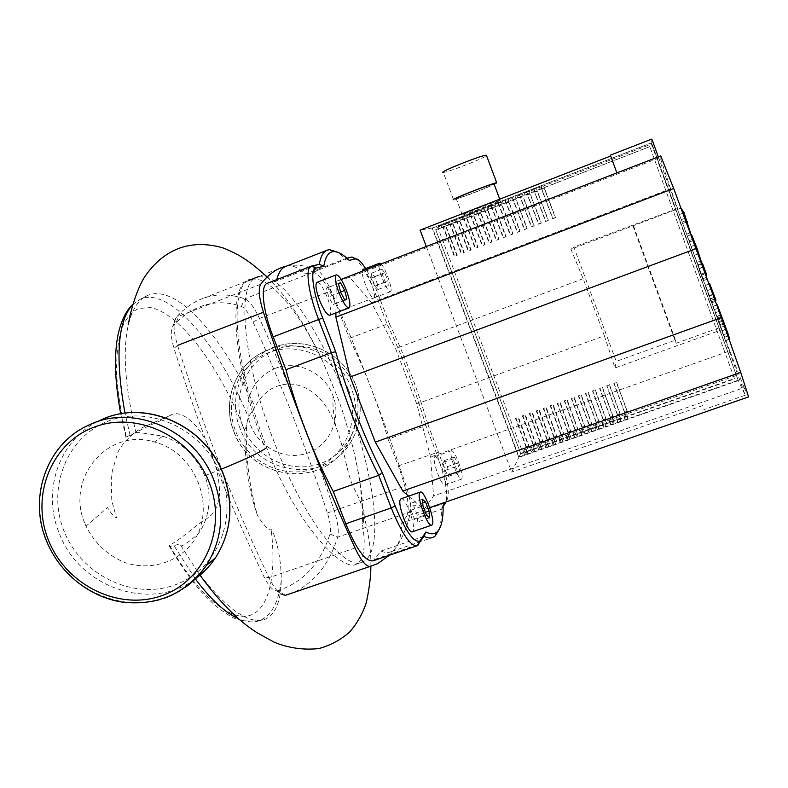 <?xml version="1.0" encoding="UTF-8"?>
<svg xmlns="http://www.w3.org/2000/svg" width="788" height="788" viewBox="0 0 788 788"><rect width="100%" height="100%" fill="white"/><g stroke="black" fill="none" stroke-linecap="round" stroke-linejoin="round"><path stroke-width="0.59" stroke-dasharray="3.94 2.96" d="M277.386 590.813C302.937 582.706 320.47 563.775 329.975 534.028C331.216 529.457 330.359 522.454 327.414 512.998C306.236 447.87 281.464 384.229 253.106 322.075C248.909 313.191 244.979 307.97 241.325 306.414C217.912 298.356 196.232 303.705 176.285 322.44L173.124 325.818C170.405 329.611 170.71 337.136 174.03 348.385C199.512 428.524 229.495 504.645 263.99 576.777C268.452 585.711 272.599 590.419 276.43 590.911L277.386 590.813L285.65 595.255L284.478 595.393C279.74 594.822 274.569 588.931 268.974 577.702C233.967 504.35 203.481 426.919 177.536 345.4C173.35 331.255 172.946 321.849 176.335 317.18L179.506 313.831C187.17 306.296 195.207 301.065 203.639 298.15C216.907 293.737 230.648 293.954 244.861 298.81C249.402 300.819 254.268 307.369 259.488 318.46C287.994 381.156 312.934 445.328 334.329 510.969C338.003 522.73 339.106 531.476 337.638 537.209C329.423 563.597 315.052 581.869 294.554 592.024L285.65 595.255M286.418 266.137C296.308 264.029 306.709 265.487 317.613 270.52C321.563 272.796 326.074 279.582 331.157 290.861C359.042 354.6 384.012 419.551 406.076 485.733C409.898 497.592 411.375 506.31 410.479 511.895C406.49 530.541 399.536 544.961 389.607 555.156M258.897 276.519C280.617 271.525 319.761 329.709 345.272 396.758C374.005 469.934 385.283 551.777 363.002 561.844C345.873 572.512 304.749 521.331 275.14 444.491C243.285 364.263 236.193 285.68 255.637 277.8M248.319 280.656C228.54 288.694 235.041 367.178 266.708 447.574C296.229 524.483 342.918 573.437 356.767 563.981C364.174 559.47 366.036 545.926 362.352 523.321C362.844 503.68 360.382 481.241 354.974 456.016L350.01 435.803L342.583 411.425L338.347 399.309L323.435 363.012C300.12 312.215 269.348 275.327 251.648 279.356L250.348 279.73M85.084 523.931L86.03 526.177C94.777 543.454 107.956 555.678 125.558 562.839C148.873 570.246 174.187 563.696 189.977 545.887C218.581 513.195 198.3 453.149 154.438 441.989C107.503 427.234 64.783 478.986 85.084 523.931M275.13 368.4C297.086 359.535 325.089 372.852 333.147 396.157C342.347 420.378 327.887 448.549 303.754 454.223C279.75 460.369 253.086 442.679 248.456 417.67C245.57 394.463 254.465 378.043 275.13 368.4M169.548 545.306L169.046 545.69C168.671 546.448 170.336 546.439 174.02 545.66L179.812 543.828L197.039 570.886C226.363 609.203 249.156 625.298 265.418 619.151C275.485 614.335 280.774 601.5 281.267 580.658C281.405 558.997 275.869 535.111 271.141 529.359C269.91 533.318 257.065 517.145 256.622 512.643C255.095 507.945 254.81 508.664 251.165 493.584C247.235 476.592 244.29 448.904 244.989 430.898L248.358 416.98L255.056 407.012C223.25 338.279 177.379 283.335 147.937 295.293C138.865 298.918 132.354 308.62 128.414 324.39C122.426 350.65 124.967 386.8 136.028 432.829L126.435 437.044L151.808 424.466C158.605 421.728 164.791 418.704 170.356 415.404C177.921 409.169 198.586 419.374 211.489 453.179C216.956 467.983 219.635 481.557 219.527 493.909C217.912 511.107 211.174 516.041 204.614 519.972C195.887 524.916 184.914 536.589 169.548 545.306C198.694 596.289 230.874 621.909 250.279 615.3C269.752 608.563 276.578 573.703 271.141 529.359M362.352 523.321L363.613 522.917L364.214 516.8C364.529 511.668 360.983 501.818 353.566 487.26C346.287 472.524 345.164 450.539 335.678 426.091C324.449 393.153 296.918 374.566 271.023 389.036C263.862 393.724 258.533 399.713 255.056 407.012M221.261 469.205L204.772 475.725C213.341 496.854 208.288 521.932 197.404 534.658C184.727 545.414 178.866 548.468 179.812 543.828M136.028 432.829C135.457 431.962 144.381 433.075 162.781 436.178C181.319 442.058 195.316 455.247 204.772 475.725M725.334 327.68L720.951 314.885L726.034 329.079L725.334 327.68L721.237 329.138L721.916 330.773L716.814 316.382L721.237 329.138M713.189 306.64L725.541 340.741L713.189 306.64L717.287 304.798M729.658 339.273L717.316 305.153M728.21 335.885L724.133 337.343M718.026 308.236L714.499 309.507M705.624 285.492L710.392 300.543L709.308 295.599L711.938 302.681L705.624 285.492L709.761 283.867M716.105 301.174L713.465 294.091L714.411 299.085L710.855 289.314L709.771 283.976M710.855 289.314L706.826 290.782M714.411 299.085L710.392 300.543M715.524 301.39L711.938 302.681M715.189 300.464L711.741 301.715M703.211 280.626L698.857 268.698L703.211 280.626M705.329 273.554L702.886 267.211L705.329 273.554L701.271 275.042M702.886 267.211L698.857 268.698M687.353 236.055L702.837 278.745L687.353 236.055L691.046 234.676M686.328 222.127L683.147 223.319M682.979 213.193L679.877 214.356M681.059 208.091L677.404 209.47M706.935 277.238L681.472 207.933M685.215 218.217L681.157 219.744M686.515 220.384L682.378 221.94M690.524 232.756L686.456 234.272M693.351 240.527L689.293 242.034M695.449 244.891L691.303 246.437M698.217 253.854L694.149 255.361M705.408 273.643L701.96 274.913M701.694 263.438L698.237 264.709M701.852 263.379L703.28 267.132L702.423 263.172M700.798 260.986L696.868 262.434M696.109 248.151L692.662 249.432M692.76 239.237L689.401 240.488M317.042 282.311C319.82 282.518 323.247 287.581 327.325 297.49C330.901 307.448 331.718 313.368 329.768 315.239M401.171 498.755C405.515 496.864 416.566 527.339 412.991 531.348L412.538 531.752M458.498 462.083C461.847 471.48 462.881 477.154 461.581 479.104C459.946 479.163 457.592 475.381 454.548 467.757C451.169 458.271 450.145 452.588 451.455 450.706C453.13 450.716 455.474 454.509 458.498 462.083M441.979 467.905C445.319 477.272 446.284 482.955 444.875 484.945C443.142 485.034 440.748 481.281 437.685 473.686C434.336 464.221 433.37 458.527 434.789 456.616C436.552 456.587 438.955 460.35 441.979 467.905M381.077 263.941C385.736 268.216 393.537 291.205 390.474 291.649L390.464 291.649C387.952 293.471 378.309 271.033 378.929 264.778M362.943 269.604C366.489 267.94 377.679 297.234 373.798 298.012L373.788 298.012C371.109 299.903 361.406 277.543 362.194 271.239M377.679 284.793L374.527 276.647L371.572 273.17L371.798 277.908L374.989 286.142L377.925 289.551L377.679 284.793L387.923 280.873L388.218 285.62L385.332 282.173L382.141 273.929L381.865 269.21L384.761 272.707L387.923 280.873M384.761 272.707L374.527 276.647M381.865 269.21L371.572 273.17M382.141 273.929L371.798 277.908M385.332 282.173L374.989 286.142M388.218 285.62L377.925 289.551M448.372 476.395L449.485 474.494L447.357 466.673L444.127 460.675L442.984 462.487L445.112 470.387L448.372 476.395L458.705 472.77L455.474 466.742L453.317 458.843L454.39 457.05L457.601 463.058L459.749 470.889L458.705 472.77M459.749 470.889L449.485 474.494M457.601 463.058L447.357 466.673M454.39 457.05L444.127 460.675M453.317 458.843L442.984 462.487M455.474 466.742L445.112 470.387M411.011 510.191L414.655 519.489L417.778 521.942L417.276 515.185L413.68 505.985L410.548 503.443L411.011 510.191L422.969 506.034M426.613 515.352L414.655 519.489M429.667 517.834L417.778 521.942M425.431 512.348L417.276 515.185M422.713 502.842L413.68 505.985M422.427 499.306L410.548 503.443M328.655 287.265L326.508 288.181L328.665 296.928L332.969 304.69L335.067 303.656L332.91 294.978L328.655 287.265L340.485 282.695M338.416 283.581L326.508 288.181M340.613 292.338L328.665 296.928M344.878 300.13L332.969 304.69M344.78 299.942L335.067 303.656M340.544 292.053L332.91 294.978M349.192 260.355L345.351 258.503L337.402 252.15M439.123 529.447C440.787 524.473 441.556 517.765 441.428 509.314L443.102 505.6M389.518 323.947C404.776 355.772 417.581 389.262 427.904 424.417L425.845 425.49C415.424 390.04 402.51 356.255 387.105 324.134L389.518 323.947L378.831 295.993C374.625 285.069 370.222 275.928 365.622 268.57M427.904 424.417L438.443 452.007C446.973 475.588 449.958 491.249 447.387 499.011L445.309 502.192M388.021 439.083L398.324 465.875C407.376 490.924 410.164 507.738 406.687 516.307L445.663 502.783C448.441 494.411 445.269 477.636 436.148 452.45L425.845 425.49L388.021 439.083C377.964 403.722 365.061 370.153 349.301 338.377L387.105 324.134L376.664 296.81C369.148 277.691 362.056 264.965 355.388 258.622M406.687 516.307L401.663 523.084L441.428 509.314L443.112 506.704M346.858 258.159L305.636 273.948C297.943 267.181 291.412 264.62 286.044 266.285M267.359 283.276L276.401 281.06L319.327 264.325M276.736 279.612L276.401 281.06M305.636 273.948L312.698 272.234C320.007 273.357 328.724 286.359 338.86 311.23L349.301 338.377M408.617 496.154L423.944 509.609L433.558 495.918L430.543 457.01L416.744 403.929L395.586 348.591L371.503 302.7L349.793 277.327L336.249 281.257L335.915 312.895M423.924 536.313L380.929 551.068L373.128 560.8M380.929 551.068C385.017 552.812 388.523 552.979 391.459 551.58C397.841 548.162 401.24 538.657 401.663 523.084M429.696 507.62L423.944 509.609M748.6 396.916L744.079 387.657L433.558 495.918M744.079 387.657L729.757 350.906L430.543 457.01M371.503 302.7L670.618 188.765L677.769 208.918L570.975 249.244L583.159 278.686L604.347 335.786L416.744 403.929M604.347 335.786L615.024 367.947L721.828 329.709L677.256 208.613L573.841 247.068L616.246 361.387L675.483 340.12L633.079 224.688M729.757 350.906L721.828 329.709M583.159 278.686L395.586 348.591M675.483 340.12L676.065 343.282L632.764 225.417M615.024 367.947L616.246 361.387M676.065 343.282L720.567 327.335M570.975 249.244L573.841 247.068M677.769 208.918L677.256 208.613M670.618 188.765L660.147 157.531L349.793 277.327M341.106 279.385L336.249 281.257M660.147 157.531L660.728 155.955M462.379 215.035C464.861 214.917 503.601 199.857 500.213 200.319L500.153 200.329C497.799 200.379 457.966 215.892 462.369 215.035L456.222 198.665C458.458 198.862 493.199 185.426 494.115 184.008M496.775 182.786C500.685 182.619 456.498 199.906 453.533 199.719L443.25 172.385C446.018 173.114 485.753 157.659 486.58 155.512M624.46 412.232L627.081 411.316L616.472 382.495L613.862 383.421L624.46 412.232L623.978 416.813L626.647 415.877L627.081 411.316M614.01 383.076L625.455 414.389L624.953 419.423L627.612 418.487L628.066 413.473L616.62 382.15L613.862 383.421M617.339 414.734L619.939 413.818L609.351 385.027L606.74 385.953L617.339 414.734L616.708 419.354L619.368 418.428L619.939 413.818M606.908 385.608L618.344 416.882L617.674 421.964L620.333 421.038L620.944 415.975L609.508 384.682L606.74 385.953M610.227 417.236L612.828 416.32L602.229 387.558L599.638 388.484L610.227 417.236L609.449 421.905L612.099 420.969L612.828 416.32M599.826 388.129L611.242 419.374L610.414 424.505L613.074 423.58L613.832 418.467L602.416 387.204L599.638 388.484M603.125 419.728L605.716 418.812L595.137 390.09L592.546 391.006L603.125 419.728L602.199 424.446L604.849 423.511L605.716 418.812M592.753 390.641L604.15 421.866L603.175 427.047L605.824 426.121L606.74 420.95L595.334 389.725L592.546 391.006M596.033 422.21L598.624 421.304L588.055 392.611L585.464 393.527L596.033 422.21L594.97 426.978L597.609 426.052L598.624 421.304M585.691 393.153L597.077 424.338L595.945 429.578L598.585 428.652L599.668 423.432L588.272 392.237L585.464 393.527M588.971 424.702L591.552 423.786L580.983 395.123L578.402 396.039L588.971 424.702L587.759 429.509L590.399 428.583L591.552 423.786M578.648 395.665L590.025 426.82L588.725 432.1L591.364 431.174L592.606 425.914L581.219 394.749L578.402 396.039M581.908 427.175L584.489 426.269L573.93 397.635L571.349 398.551L581.908 427.175L580.559 432.031L583.189 431.105L584.489 426.269M571.615 398.167L582.982 429.293L581.524 434.621L584.164 433.695L585.553 428.386L574.186 397.25L571.349 398.551M574.876 429.647L577.446 428.741L566.887 400.137L564.316 401.053L574.876 429.647L573.369 434.543L575.998 433.627L577.446 428.741M564.602 400.659L575.949 431.755L574.344 437.133L576.974 436.217L578.52 430.849L567.163 399.752L564.316 401.053M567.843 432.119L570.413 431.213L559.864 402.638L557.303 403.554L567.843 432.119L566.208 437.054L568.828 436.138L570.413 431.213M557.599 403.151L568.936 434.218L567.173 439.645L569.793 438.729L571.497 433.311L560.16 402.244L557.303 403.554M560.829 434.582L563.39 433.676L552.851 405.13L550.29 406.047L560.829 434.582L559.047 439.566L561.667 438.65L563.39 433.676M550.605 405.643L561.933 436.67L560.022 442.147L562.632 441.231L564.494 435.774L553.166 404.736L550.29 406.047M553.836 437.035L556.387 436.138L545.857 407.623L543.306 408.529L553.836 437.035L551.905 442.068L554.516 441.152L556.387 436.138M543.631 408.125L554.949 439.123L552.88 444.649L555.491 443.733L557.5 438.226L546.183 407.219L543.306 408.529M546.852 439.487L549.403 438.591L538.874 410.105L536.323 411.011L546.852 439.487L544.784 444.57L547.394 443.654L549.403 438.591M536.677 410.597L547.975 441.566L545.759 447.141L548.359 446.235L550.526 440.669L539.219 409.691L536.323 411.011M539.879 441.93L542.43 441.044L531.91 412.587L529.359 413.493L539.879 441.93L537.672 447.062L540.273 446.146L542.43 441.044M529.733 413.07L541.021 444.008L538.647 449.633L541.248 448.727L543.562 443.112L532.274 412.163L529.359 413.493M532.924 444.373L535.466 443.486L524.956 415.059L522.414 415.966L532.924 444.373L530.58 449.544L533.171 448.638L535.466 443.486M522.799 415.542L534.077 446.441L531.555 452.115L534.146 451.209L536.618 445.555L525.33 414.636L522.414 415.966M624.953 419.423L623.978 416.813M617.674 421.964L616.708 419.354M610.414 424.505L609.449 421.905M603.175 427.047L602.199 424.446M595.945 429.578L594.97 426.978M588.725 432.1L587.759 429.509M581.524 434.621L580.559 432.031M574.344 437.133L573.369 434.543M567.173 439.645L566.208 437.054M560.022 442.147L559.047 439.566M552.88 444.649L551.905 442.068M545.759 447.141L544.784 444.57M538.647 449.633L537.672 447.062M531.555 452.115L530.58 449.544M525.98 446.816L528.521 445.919L518.011 417.532L515.48 418.428L525.98 446.816L523.498 452.026L526.089 451.12L528.521 445.919M515.884 417.995L527.152 448.874L524.473 454.597L527.064 453.691L529.684 447.988L518.415 417.098L515.48 418.428M524.473 454.597L523.498 452.026M527.064 453.691L526.089 451.12M627.612 418.487L626.647 415.877M620.333 421.038L619.368 418.428M613.074 423.58L612.099 420.969M605.824 426.121L604.849 423.511M598.585 428.652L597.609 426.052M591.364 431.174L590.399 428.583M584.164 433.695L583.189 431.105M576.974 436.217L575.998 433.627M569.793 438.729L568.828 436.138M562.632 441.231L561.667 438.65M555.491 443.733L554.516 441.152M548.359 446.235L547.394 443.654M541.248 448.727L540.273 446.146M534.146 451.209L533.171 448.638M625.455 414.389L620.944 415.975M618.344 416.882L613.832 418.467M611.242 419.374L606.74 420.95M604.15 421.866L599.668 423.432M597.077 424.338L592.606 425.914M590.025 426.82L585.553 428.386M582.982 429.293L578.52 430.849M575.949 431.755L571.497 433.311M568.936 434.218L564.494 435.774M561.933 436.67L557.5 438.226M554.949 439.123L550.526 440.669M547.975 441.566L543.562 443.112M541.021 444.008L536.618 445.555M534.077 446.441L529.684 447.988M527.152 448.874L522.089 450.647L437.665 227.092L432.533 227.978L651.538 142.884L738.149 380.23L519.056 456.912L432.533 227.978M442.718 225.132L454.804 256.11L457.326 255.135L445.25 224.147L438.118 225.9L442.718 225.132L437.665 227.092M449.643 222.443L461.709 253.46L464.25 252.485L452.184 221.458L445.19 223.152L449.643 222.443L445.25 224.147M456.587 219.744L468.643 250.801L471.175 249.835L459.128 218.759L452.282 220.394L456.587 219.744L452.184 221.458M463.541 217.045L475.578 248.141L478.129 247.166L466.082 216.06L461.995 216.621L459.384 217.636L463.541 217.045L459.128 218.759M470.505 214.336L482.542 245.482L485.083 244.507L473.056 213.351L469.116 213.853L466.506 214.868L470.505 214.336L466.082 216.06M477.489 211.627L489.506 242.812L492.057 241.827L480.05 210.632L473.647 212.1L477.489 211.627L473.056 213.351M484.482 208.909L496.489 240.133L499.05 239.158L487.043 207.914L483.408 208.298L480.798 209.322L484.482 208.909L480.05 210.632M491.495 206.19L503.493 237.454L506.054 236.469L494.066 205.185L487.959 206.535L491.495 206.19L487.043 207.914M498.518 203.462L510.506 234.765L513.077 233.78L501.089 202.457L497.77 202.723L495.14 203.747L498.518 203.462L494.066 205.185M505.561 200.723L517.529 232.076L520.11 231.091L508.142 199.719L502.33 200.95L505.561 200.723L501.089 202.457M512.614 197.985L524.572 229.377L527.152 228.382L515.194 196.98L512.19 197.118L509.54 198.152L512.614 197.985L508.142 199.719M519.686 195.237L531.634 226.668L534.215 225.683L522.267 194.232L519.42 194.311L516.77 195.345L519.686 195.237L515.194 196.98M526.768 192.489L538.706 223.959L541.297 222.974L529.359 191.484L526.67 191.494L524.01 192.528L526.768 192.489L522.267 194.232M533.86 189.731L545.788 221.251L548.389 220.256L536.461 188.726L533.929 188.677L531.27 189.711L533.86 189.731L529.359 191.484M540.982 186.973L552.89 218.532L555.491 217.527L543.582 185.958L541.208 185.85L538.539 186.884L540.982 186.973L536.461 188.726M738.149 380.23L651.449 144.056L543.582 185.958M735.953 375.63L628.066 413.473M544.37 188.568L539.534 189.553L544.37 188.568L555.304 217.764L552.703 218.768L541.75 189.583M537.239 191.336L532.264 192.38L537.239 191.336L548.182 220.502L545.582 221.497L534.628 192.351M530.117 194.094L525.005 195.197L530.117 194.094L541.07 223.221L538.47 224.216L527.517 195.109M523.015 196.852L517.765 198.005L523.015 196.852L533.978 225.939L531.388 226.934L520.425 197.857M515.933 199.6L510.535 200.812L515.933 199.6L526.896 228.648L524.306 229.643L513.343 200.605M508.861 202.349L503.325 203.609L508.861 202.349L519.834 231.357L517.243 232.352L506.27 203.343M501.798 205.087L496.135 206.407L501.798 205.087L512.781 234.056L510.2 235.051L499.218 206.082M494.756 207.815L488.954 209.184L494.756 207.815L505.738 236.755L503.168 237.74L492.185 208.81M487.733 210.544L481.783 211.972L487.733 210.544L498.715 239.444L496.154 240.429L485.162 211.539M480.71 213.262L474.632 214.74L480.71 213.262L491.712 242.133L489.151 243.108L478.149 214.257M473.716 215.981L467.501 217.518L473.716 215.981L484.719 244.812L482.167 245.787L471.155 216.966M466.732 218.69L460.379 220.276L466.732 218.69L477.735 247.481L475.194 248.456L464.181 219.675M459.759 221.389L453.277 223.034L459.759 221.389L470.771 250.151L468.23 251.126L457.217 222.383M452.804 224.088L446.185 225.782L452.804 224.088L463.827 252.81L461.285 253.785L450.263 225.082M541.208 185.85L542.203 188.519M533.929 188.677L534.924 191.346M526.67 191.494L527.655 194.163M519.42 194.311L520.415 196.98M512.19 197.118L513.185 199.788M504.97 199.925L505.965 202.585M497.77 202.723L498.765 205.382M490.579 205.52L491.574 208.17M483.408 208.298L484.403 210.957M476.257 211.085L477.252 213.725M469.116 213.853L470.111 216.503M461.995 216.621L462.989 219.271M454.883 219.389L455.878 222.029M447.791 222.147L448.776 224.777M445.86 226.786L439.113 228.53L445.86 226.786L456.892 255.47L454.351 256.445L443.329 227.771M440.709 224.895L441.694 227.525M538.539 186.884L539.534 189.553M531.27 189.711L532.264 192.38M524.01 192.528L525.005 195.197M516.77 195.345L517.765 198.005M509.54 198.152L510.535 200.812M502.33 200.95L503.325 203.609M495.14 203.747L496.135 206.407M487.959 206.535L488.954 209.184M480.798 209.322L481.783 211.972M473.647 212.1L474.632 214.74M466.506 214.868L467.501 217.518M459.384 217.636L460.379 220.276M452.282 220.394L453.277 223.034M445.19 223.152L446.185 225.782M651.449 144.056L651.538 142.884M438.118 225.9L439.113 228.53M734.416 378.526L649.785 146.598L734.416 378.526L520.671 453.435L435.715 229.682L649.785 146.598M435.715 229.682L520.671 453.435M658.335 156.881L745.281 395.221L738.326 380.604L651.548 142.786L651.834 139.052M651.548 142.786L432.119 228.057L518.809 457.414L738.326 380.604M520.425 453.937L734.583 378.9M426.298 246.486L511.717 472.071L518.809 457.414M432.119 228.057L420.112 230.126M436.119 229.613L649.785 146.686M519.056 456.912L522.089 450.647M616.876 172.887L610.68 156.004M611.084 155.847L610.375 155.177M745.281 395.221L703.822 409.622M702.778 405.554L511.717 472.071M329.975 534.028L337.638 537.209L410.479 511.895M355.014 548.024L268.974 577.702L263.99 576.777M327.414 512.998L406.076 485.733M177.536 345.4L174.03 348.385M253.106 322.075L259.488 318.46L331.157 290.861M260.71 284.261L176.335 317.18L173.124 325.818M241.325 306.414L244.861 298.81L317.613 270.52M348.483 389.764C360.805 421.117 344.395 458.104 314.126 468.653C284.025 479.665 247.55 462.201 235.701 431.4C223.408 400.767 238.705 363.78 268.954 352.512C299.016 340.79 336.614 358.254 348.483 389.764M234.066 431.844C250.348 478.858 319.583 489.181 345.361 447.525C356.915 429.283 358.973 409.602 351.517 388.484C339.076 353.792 295.855 335.658 264.384 351.517C235.346 364.578 221.605 401.713 234.066 431.844M240.044 428.357C227.771 398.659 241.345 362.047 269.989 349.173C301.026 333.531 343.627 351.399 355.871 385.578C363.219 406.391 361.18 425.786 349.783 443.772C324.351 484.847 256.08 474.701 240.044 428.357M243.128 427.057C254.76 457.316 290.595 474.455 320.174 463.62C349.921 453.228 366.065 416.901 353.97 386.12C342.327 355.181 305.409 338.042 275.859 349.567C246.132 360.638 231.071 396.965 243.128 427.057M64.212 531.516C46.423 488.393 66.684 436.552 108.685 420.93C150.4 404.668 203.599 429.834 220.847 474.612C238.715 519.164 216.237 570.985 174.187 585.169C132.374 600.013 81.391 574.866 64.212 531.516M104.183 418.595L99.849 420.496C59.425 438.758 41.301 491.022 59.386 533.604C79.627 588.114 151.788 612.552 195.611 578.599M185.407 587.287C140.668 621.437 67.502 596.319 46.856 540.903C28.368 497.435 46.768 444.097 87.96 425.481M281.267 580.658C278.706 602.022 271.643 615.28 260.079 620.422C253.834 622.865 246.516 622.244 238.134 618.541M195.326 578.885L174.02 545.66M244.989 430.898C219.901 367.563 180.679 313.388 150.4 307.596L138.491 308.463C131.429 312.028 125.716 318.933 121.362 329.157C117.944 341.273 116.348 356.284 116.585 374.192C117.944 393.507 121.224 414.458 126.435 437.044M130.05 435.193L125.006 413.198M132.699 304.542L140.825 298.898C170.425 286.921 218.404 345.026 248.358 416.98M251.648 279.356C227.604 278.548 230.313 358.707 265.211 448.697M723.66 323.188L719.572 324.656M726.034 329.079L721.906 330.556M725.058 325.838L720.902 327.335M723.305 320.943L719.149 322.44M721.641 316.471L717.484 317.968M720.961 315.161L716.834 316.638M721.966 318.441L717.868 319.908M719.257 311.339L715.179 312.806M723.798 324.055L719.73 325.513M729.067 339.273L725.551 340.524M727.009 333.423L723.66 334.624M722.389 320.322L718.981 321.543M713.465 294.141L709.318 295.658M714.686 297.293L710.53 298.8M713.081 294.682L709.624 295.933M704.827 272.825L700.808 274.303M703.004 266.994L698.936 268.491M706.708 277.209L702.827 278.637M703.27 267.073L699.173 268.58M702.088 264.029L698.001 265.526M398.324 465.875L438.443 452.007M447.387 499.011L446.047 501.936M338.86 311.23L378.831 295.993M267.703 283.178L311.585 266.058M312.698 272.234L351.625 257.095M374.763 559.381L418.32 544.478M276.43 590.911L284.478 595.393M176.285 322.44L179.506 313.831M294.554 592.024L377.511 563.706M203.639 298.15L282.695 267.201M256.819 277.199L257.627 276.884M233.967 431.903C250.229 478.927 319.524 489.22 345.361 447.525L349.783 443.772C361.209 425.766 363.248 406.352 355.91 385.549C343.676 351.369 301.085 333.511 269.989 349.173L264.384 351.517C235.297 364.598 221.517 401.772 233.967 431.903M99.849 420.496L87.99 425.461M169.046 545.69C179.969 564.523 191.06 580.273 202.299 592.931C210.12 600.978 216.523 606.809 221.517 610.414L228.126 614.689C235.238 620.245 245.886 622.156 260.079 620.422L265.418 619.151M125.922 437.35L120.702 413.848M132.729 304.454L140.825 298.898L147.937 295.293M197.039 570.886L199.985 575.161M370.872 566.208C371.178 551.925 368.961 535.456 364.214 516.8M256.622 512.643C251.845 494.076 248.85 477.479 247.639 462.851C245.925 442.925 245.797 429.214 247.245 421.728L248.456 417.67M333.147 396.157C332.418 402.471 333.265 412.449 335.678 426.091M267.152 276.962C290.339 300.09 308.147 329.739 323.435 363.012M354.974 456.016C360.343 480.178 363.219 502.478 363.613 522.917M162.781 436.178L154.438 441.989M170.356 415.404L145.199 426.298C135.26 430.475 122.012 442.994 117.816 452.411L112.32 470.909L111.266 480.847L111.788 500.951L116.555 517.913C113.905 516.741 110.891 513.284 107.493 507.521L86.03 526.177M356.767 563.981L363.002 561.844M726.034 329.295L721.916 330.773M720.951 314.885L716.814 316.382M725.541 340.741L729.136 339.461M713.16 306.296L716.834 304.966M709.308 295.599L713.465 294.091M705.615 285.384L709.21 284.064M703.221 280.646L707.26 279.169M702.837 278.745L706.747 277.307M699.183 268.639L703.28 267.132M444.875 484.945L461.581 479.104M373.788 298.012L390.464 291.649M434.789 456.616L451.455 450.706M326.774 250.348L327.434 250.082M416.625 545.917L417.305 545.68M391.459 551.58L433.4 537.219M500.153 200.329L499.72 199.167"/><path stroke-width="1.18" d="M389.607 555.156L377.511 563.706L370.193 566.395C366.115 566.808 361.062 560.682 355.014 548.024C320.903 473.214 290.378 394.63 263.438 312.265C259.035 297.992 258.129 288.664 260.71 284.261C267.428 275.534 274.756 269.851 282.695 267.201L286.418 266.137M255.637 277.8L258.897 276.519M256.819 277.199L248.319 280.656M266.708 447.574L265.211 448.697C258.267 453.169 243.61 460.005 221.261 469.205M717.287 304.798L727.836 333.127L729.678 339.057L729.136 339.461M718.676 308L718.026 308.236M709.761 283.867L715.928 300.198L715.524 301.39M715.928 300.198L715.189 300.464M681.059 208.091L684.063 212.78L691.046 234.676M687.333 221.753L686.328 222.127M684.063 212.78L682.979 213.193M701.694 263.438L702.423 263.172L706.146 273.377L706.747 277.307M706.146 273.377L705.408 273.643M691.47 234.528L696.848 247.875L701.852 263.379M696.848 247.875L696.109 248.151M693.588 238.931L692.76 239.237M338.929 292.624C335.304 282.518 334.417 276.598 336.269 274.864C338.919 275.13 342.278 280.242 346.336 290.181C349.931 300.179 350.818 306.079 348.995 307.911C346.405 307.744 343.046 302.651 338.929 292.624M348.995 307.911L329.768 315.239C327.04 315.131 323.602 310.088 319.475 300.1C315.87 290.023 315.052 284.094 317.042 282.311L336.21 274.884M432.248 524.71L431.814 525.113C427.992 528.108 416.182 495.869 419.846 492.411L420.211 492.096C424.082 489.348 435.626 520.681 432.248 524.71M431.617 525.182L412.538 531.752C408.44 534.835 396.669 502.695 400.59 499.149L401.171 498.755M378.929 264.778L379.57 263.172L381.077 263.941M426.613 515.352L422.969 506.034L422.427 499.306L425.49 501.877L429.086 511.087L429.667 517.834L426.613 515.352M429.086 511.087L425.431 512.348M425.49 501.877L422.713 502.842M362.194 271.239L362.943 269.604M338.416 283.581L340.485 282.695L344.711 290.447L346.897 299.125L344.878 300.13L340.613 292.338L338.416 283.581M346.897 299.125L344.78 299.942M344.711 290.447L340.544 292.053M382.367 472.79C363.347 435.409 347.794 395.044 335.688 351.704L331.384 352.64C343.647 396.551 359.417 437.448 378.703 475.322L382.367 472.79L395.162 505.995L391.272 507.915C402.008 534.057 410.686 546.645 417.305 545.68L423.924 536.313C427.657 538.194 430.819 538.5 433.4 537.219L435.212 535.988L439.123 529.447M337.402 252.15L329.551 249.688L327.434 250.082C323.405 251.421 320.706 256.169 319.327 264.325L323.799 266.275C325.316 256.74 328.606 251.845 333.659 251.589C337.983 251.461 343.164 254.386 349.192 260.355L355.851 258.838C358.235 258.868 361.485 262.108 365.622 268.57M445.309 502.192L443.102 505.6C443.368 519.075 441.369 527.842 437.094 531.91C434.286 534.392 430.563 534.422 425.934 531.989L423.924 536.313M443.112 506.704L446.047 501.936M425.934 531.989L419.974 540.903C414.025 543.267 405.751 531.634 395.162 505.995M355.388 258.622L351.98 257.046L346.858 258.159M378.703 475.322L391.272 507.915L345.784 523.793L333.226 491.456L378.703 475.322M335.688 351.704L322.676 317.948C312.787 292.673 309.802 268.797 315.998 268.097L323.799 266.275M319.327 264.325L311.28 266.147C304.926 267.526 308.167 292.85 318.608 319.514L331.384 352.64L285.936 369.71L273.17 336.84C262.719 310.393 260.217 284.97 267.359 283.276L311.053 266.236M326.774 250.348L286.044 266.285C281.779 267.733 278.676 272.175 276.736 279.612M335.915 312.895L335.875 317.131L350.207 376.979L375.305 442.137L402.776 491.022L408.617 496.154M416.625 545.917L373.128 560.8C365.711 562.041 356.59 549.699 345.784 523.793M285.936 369.71C297.657 413.483 313.417 454.065 333.226 491.456M341.106 279.385L660.728 155.955L673.691 188.499L721.444 317.613L740.74 372.399L748.6 396.916L429.696 507.62M740.74 372.399L402.776 491.022M673.691 188.499L335.875 317.131M696.287 248.604L350.207 376.979M721.444 317.613L375.305 442.137M494.115 184.008L493.987 183.85C491.525 183.604 451.691 199.236 456.213 198.665M486.58 155.512L486.403 155.236C483.379 154.379 437.773 172.513 443.24 172.385M453.524 199.719L453.533 199.719C448.274 200.398 493.889 182.501 496.696 182.786L486.403 155.236M616.876 172.887L610.375 155.177L651.834 139.052L658.335 156.881M610.68 156.004L420.112 230.126L426.298 246.486M177.536 345.4L263.438 312.265M285.65 595.255L370.193 566.395M195.611 578.599C203.452 572.846 210.101 565.882 215.557 557.687C231.524 532.097 234.066 504.231 223.181 474.11C204.988 424.574 143.554 398.285 99.82 420.506M87.96 425.481C132.542 402.806 195.286 429.696 213.903 480.296C225.043 511.077 222.472 539.524 206.2 565.626C200.526 574.156 193.602 581.367 185.407 587.287M209.155 482.384C191.415 436.394 136.797 410.509 94.038 427.185C51.003 443.181 30.328 496.361 48.629 540.617C66.31 585.1 118.584 610.956 161.432 595.787C204.535 581.288 227.545 528.137 209.155 482.384M238.134 618.541C225.023 612.621 210.76 599.402 195.326 578.885M125.006 413.198C114.989 357.624 117.55 321.406 132.699 304.542M729.678 339.057L729.067 339.273M727.836 333.127L727.009 333.423M723.167 320.036L722.389 320.322M713.82 294.407L713.081 294.682M420.664 540.085L418.32 544.478M351.625 257.095L355.526 258.888M311.585 266.058L315.998 268.097M322.676 317.948L273.17 336.84M46.61 541.218C59.464 572.787 89.034 596.792 121.736 602.032C157.127 606.159 185.278 594.024 206.2 565.636L215.557 557.687C231.593 532.028 234.174 504.133 223.309 474.012C205.737 426.328 147.799 399.674 104.183 418.595M87.99 425.461C46.65 444.107 28.072 497.592 46.561 541.1M120.702 413.848C117.816 398.019 116.102 383.323 115.55 369.779C115.294 350.424 116.496 343.026 118.033 334.752C121.175 320.736 126.07 310.639 132.729 304.454M199.985 575.161C219.202 601.687 238.321 620.924 257.321 632.892L274.096 642.161C288.369 648.022 303.242 650.169 318.707 648.593C330.33 645.461 340.662 639.915 349.714 631.946C357.555 622.766 363.13 612.818 366.42 602.121C369.375 588.183 370.862 576.215 370.872 566.208M128.414 324.39C130.838 308 138.166 286.94 144.48 277.189C154.182 262.808 165.923 253.106 179.694 248.092C192.587 243.512 206.889 243.393 222.6 247.757C240.044 254.642 249.747 261.261 267.152 276.962M709.21 284.064L709.771 283.867M362.894 269.614L379.57 263.172M400.994 498.814L420.211 492.096M333.659 251.589L329.551 249.688M437.094 531.91L435.212 535.988M355.851 258.838L351.98 257.046M419.974 540.903L417.985 545.227M499.72 199.167L493.987 183.85"/></g></svg>
